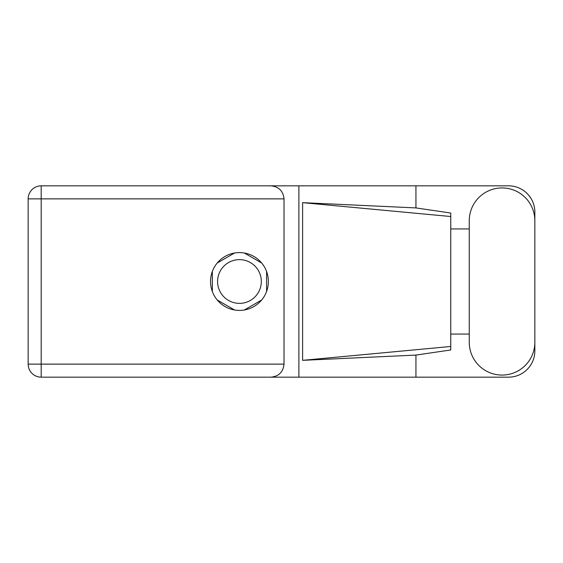 <?xml version="1.0" encoding="UTF-8"?>
<svg xmlns="http://www.w3.org/2000/svg" width="563" height="563" viewBox="0 0 563 563"><rect width="100%" height="100%" fill="white"/><g stroke="black" fill="none" stroke-linecap="round" stroke-linejoin="round"><path stroke-width="0.84" d="M217.585 281.5A21.866 21.866 0 0 0 239.451 303.366A21.866 21.866 0 0 0 261.316 281.5A21.866 21.866 0 0 0 239.451 259.634A21.866 21.866 0 0 0 217.585 281.5M234.553 253.005L217.227 263.012M261.675 263.012L244.342 253.005M266.573 291.507L266.573 271.493M244.342 309.995L261.675 299.988M217.227 299.988L234.553 309.995M212.328 271.493L212.328 291.507M469.253 342.262A32.802 32.802 0 0 0 502.048 375.064A32.802 32.802 0 0 0 534.85 342.262L534.85 220.738A32.802 32.802 0 0 0 502.048 187.936A32.802 32.802 0 0 0 469.253 220.738L469.253 342.262M239.451 252.59A28.91 28.91 0 0 0 210.541 281.5A28.91 28.91 0 0 0 239.451 310.41A28.91 28.91 0 0 0 268.361 281.5A28.91 28.91 0 0 0 239.451 252.59M534.85 334.056L534.85 350.883A26.278 26.278 0 0 1 508.572 377.161L41.183 377.161L41.183 364.127L284.026 364.127C283.196 371.988 278.847 376.337 270.986 377.161M469.253 334.056L450.752 334.056L450.752 349.968L415.937 355.084L415.937 377.161M415.937 355.084L302.605 360.341L302.605 202.659L450.752 216.523L450.752 213.032L415.937 207.916L415.937 185.839L508.572 185.839A26.278 26.278 0 0 1 534.85 212.117L534.85 228.944M302.605 360.341L450.752 346.477L450.752 216.523L450.752 228.937L469.253 228.944M415.937 207.916L302.605 202.659M415.937 185.839L298.89 185.839L298.89 377.161M284.026 198.873L41.183 198.873L41.183 364.127L28.15 364.127A13.033 13.033 0 0 0 41.183 377.161A13.033 13.033 0 0 1 28.15 364.127L28.15 198.873A13.033 13.033 0 0 1 41.183 185.839L270.986 185.839C278.847 186.663 283.196 191.012 284.026 198.873L284.026 364.127M298.89 185.839L270.986 185.839M450.752 228.937L450.752 334.063M28.15 198.873L41.183 198.873L41.183 185.839"/></g></svg>
